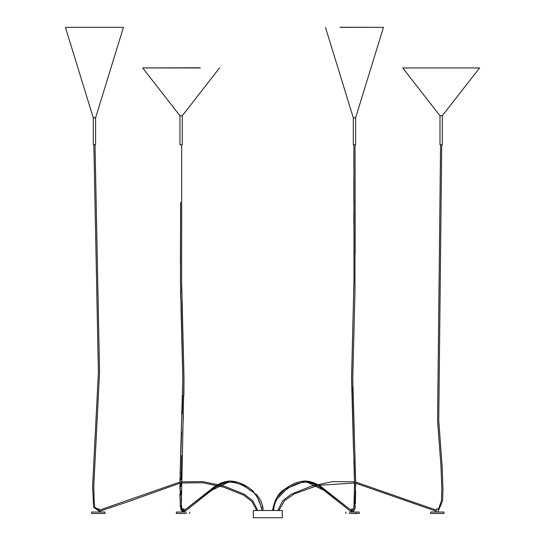 <?xml version="1.0" encoding="UTF-8"?>
<svg xmlns="http://www.w3.org/2000/svg" width="545" height="545" viewBox="0 0 545 545"><rect width="100%" height="100%" fill="white"/><g stroke="black" fill="none" stroke-linecap="round" stroke-linejoin="round"><path stroke-width="0.82" d="M262.206 510.467L262.785 510.529M261.995 510.502L261.92 510.481C259.686 499.772 255.85 493.102 250.421 490.466C243.853 485.248 237.102 482.482 230.181 482.161C223.852 482.516 217.687 485.241 211.685 490.323L186.179 510.379L183.297 511.319M263.078 510.515C262.67 504.929 261.198 500.582 258.671 497.483L250.632 489.172C244.106 484.062 237.286 481.337 230.181 481.003C223.45 481.412 217.046 484.219 210.976 489.403L185.62 509.364L183.297 510.161C182.432 511.142 181.792 509.132 181.369 504.139L183.985 377.29L181.608 280.552L181.689 144.793L179.952 144.793L179.952 115.281M273.365 510.467L272.786 510.529L273.365 510.467M355.626 117.236L355.626 144.793L353.882 144.793L353.978 279.258L351.586 379.218L353.433 448.126C354.638 468.366 354.768 488.49 353.807 508.505L352.281 510.161L349.951 509.364L324.595 489.403C318.525 484.219 312.122 481.412 305.398 481.003L317.292 484.464M277.786 510.502L282.719 500.773L291.398 494.145L311.542 486.065L332.77 481.596L354.468 481.841L353.896 460.491M355.517 475.744L355.626 482.018L436.409 510.154L436.409 508.962L438.173 508.962L438.173 510.031L441.457 500.657L441.811 489.206L440.973 466.282L437.574 420.447L440.564 144.793M277.786 510.529L278.945 510.467L284.49 500.685L294.341 493.865L317.129 485.704M318.641 485.329L354.482 483.02L354.209 504.139L353.63 509.084M355.66 486.201L355.64 483.197L436.409 511.312L436.409 512.034M438.173 511.21L442.601 500.944L442.969 489.417L442.145 466.397L438.745 420.529L441.723 144.793M442.302 115.751L442.302 144.793L439.985 144.793L439.985 115.751L402.714 67.934L479.573 67.934L442.302 115.751L439.985 115.751L442.302 115.751M273.644 510.488L273.644 510.488C274.04 505.229 275.45 501.107 277.882 498.11L285.641 490.098C292.059 485.111 298.64 482.461 305.398 482.161C311.72 482.516 317.885 485.241 323.887 490.323L349.399 510.379L352.281 511.319M253.289 510.502L253.289 517.75L282.29 517.75L282.29 510.502L253.289 510.502M257.792 510.502L252.86 500.773L244.18 494.145L224.029 486.065L202.808 481.596L181.11 481.841M179.945 482.018L99.578 510.127L94.762 507.252L94.094 500.269L93.781 486.079L99.544 372.385L95.014 144.793M257.785 510.529L256.627 510.467L252.049 501.604L243.574 495.132L223.62 487.155L202.549 482.734L181.097 483.02L181.069 486.351M179.932 483.197L126.583 502.231L99.49 511.299L93.59 507.341L92.616 485.915L98.386 372.303L93.849 144.793M93.27 117.236L93.27 144.793L95.593 144.793L95.593 117.236M183.474 508.962L182.153 508.962L182.153 509.507L182.153 508.962M186.376 513.485L176.348 513.485L176.348 512.034L176.348 513.485M186.376 512.034L176.348 512.034M200.322 67.934L142.681 67.934L179.952 115.751L181.689 115.751L179.952 115.751L179.952 144.793M200.206 67.757L143.049 67.934M353.405 508.962L352.097 508.962M355.885 513.485L355.885 512.034L359.223 512.034L359.223 513.485L349.195 513.485M355.885 512.034L349.195 512.034M383.162 27.339L340.1 27.25M355.626 117.822L353.882 117.822L355.626 117.822L383.469 27.339L339.964 27.339M443.977 513.485L430.611 513.485L430.611 512.034L443.977 512.034L443.977 513.485M403.082 67.934L479.205 67.934M91.601 513.485L91.601 512.034L104.967 512.034L104.967 513.485L91.601 513.485M97.398 510.031L97.398 508.962L99.163 508.962L99.163 510.154M99.163 512.034L99.163 511.312M95.593 117.822L93.27 117.822L65.427 27.339L123.436 27.339L95.593 117.822L93.27 117.822M65.734 27.339L123.129 27.339M182.595 512.034L182.595 511.21M182.595 509.977L182.595 508.962M352.983 512.034L352.983 511.21M352.983 509.977L352.983 508.962M182.595 511.23L181.465 510.522L180.211 504.18L180.232 469.265L182.827 377.44L180.463 282.548L180.593 202.413M219.533 67.934L182.268 115.751L182.268 144.793M355.149 253.684L355.047 144.793L354.965 292.29L352.744 378.673L355.592 479.777L354.931 508.798L354.114 510.515L352.983 511.23M272.493 510.515C274.646 499.281 278.972 492.04 285.471 488.783C291.841 483.912 298.483 481.317 305.398 481.003M325.467 27.339L353.303 117.822L353.303 144.793M305.077 481.003L284.946 489.172L276.853 497.565M276.015 498.934L272.493 510.502M353.616 452.99L351.586 377.29L353.971 280.559L353.937 244.569M353.848 224.233L353.828 212.032M353.821 201.97L353.821 198.462M353.828 197.058L353.848 179.625M353.869 165.183L353.882 152.614M307.339 482.257L323.887 490.323L349.399 510.379L351.654 511.258L351.654 512.034L351.654 508.962L351.654 510.072L349.951 509.364L318.73 485.302M354.516 509.929L354.768 509.35M354.931 508.792L355.163 507.395M355.211 506.979L355.272 506.107M355.394 503.532L355.66 490.786M355.354 469.62L355.326 468.659M355.129 462.569L352.779 387.134M230.181 481.003L218.279 484.464M216.849 485.302L185.62 509.364L183.917 510.072M180.593 211.46L180.572 223.143M180.538 233.287L180.49 241.394M180.477 244.371L180.395 262.949M180.436 279.783L180.47 282.869M180.565 290.029L180.756 298.994M181.001 307.993L182.827 378.598M182.691 395.622L182.221 414.329M181.608 431.885L180.088 474.47M180.014 477.802L179.966 480.751M179.925 484.519L179.904 489.212M179.945 494.097L180.041 499.131M180.177 503.362L180.361 506.918M180.64 508.778L182.153 511.06L182.153 512.034L182.153 511.06M257.744 498.191L261.866 508.526M263.037 508.621L262.642 505.985M261.784 503.369L260.783 501.209M259.556 498.934L258.725 497.565M257.942 496.4L256.061 494.022M253.684 491.638L251.334 489.71M246.606 486.419L230.446 481.003M228.239 482.257L211.685 490.323L186.179 510.379L183.917 511.258M181.689 144.793L181.594 279.292M181.648 284.504L181.778 292.665M181.982 301.569L183.992 378.673L183.842 396.167M183.345 415.644L182.752 432.335M181.86 455.531L181.138 479.995M181.069 490.827L181.117 494.942M181.213 499.506L181.328 503.164M181.451 505.869L181.778 508.567M181.941 509.078L182.125 509.459M189.721 512.034L189.721 513.485L189.721 512.034M183.917 508.962L183.917 512.034M345.857 512.034L345.857 513.485L345.857 512.034M353.426 511.06L353.426 512.034L353.426 511.06M359.223 512.034L359.223 513.485"/></g></svg>
